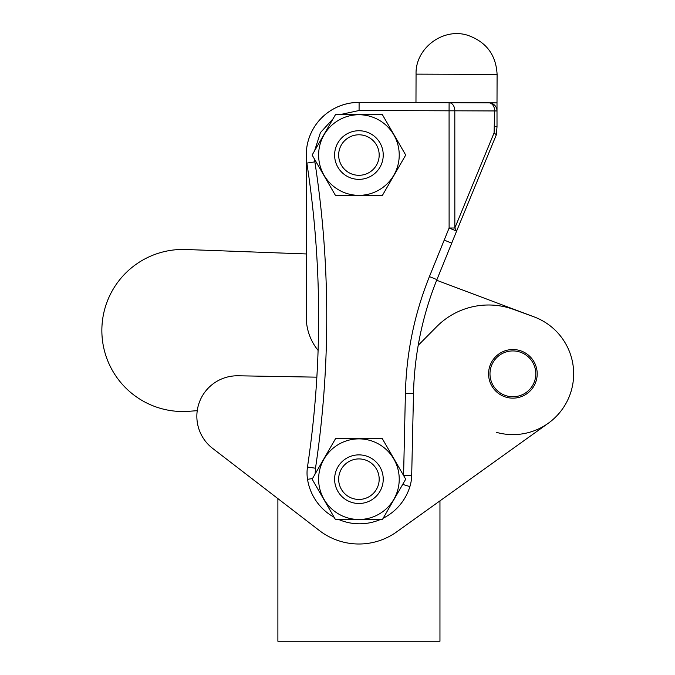 <?xml version="1.0" encoding="UTF-8"?>
<svg xmlns="http://www.w3.org/2000/svg" width="675" height="675" viewBox="0 0 675 675"><rect width="100%" height="100%" fill="white"/><g stroke="black" fill="none" stroke-linecap="round" stroke-linejoin="round"><path stroke-width="1.01" d="M360.965 102.414A52.675 52.675 0 0 0 306.248 155.047L306.248 317.115A52.675 52.675 0 0 0 318.094 350.384M306.248 155.047L306.248 253.952L185.878 249.505A81.034 81.034 0 0 0 101.858 330.488A81.034 81.034 0 0 0 189.101 411.286L197.252 410.662M534.279 316.955L436.674 280.252M496.538 432.371A60.775 60.775 0 0 0 548.286 423.242L439.957 500.867L439.957 641.25L277.889 641.25L277.889 498.614L212.659 448.411A40.517 40.517 0 0 1 238.081 375.789L316.853 377.165M537.199 373.84A24.308 24.308 0 0 1 512.89 398.149A24.308 24.308 0 0 1 488.573 373.84A24.308 24.308 0 0 1 512.89 349.532A24.308 24.308 0 0 1 537.199 373.84M489.983 373.84A22.908 22.908 0 0 1 512.89 350.933A22.908 22.908 0 0 1 535.79 373.84A22.908 22.908 0 0 1 512.89 396.748A22.908 22.908 0 0 1 489.983 373.84M212.659 448.411L319.385 530.55A64.825 64.825 0 0 0 396.681 531.875L548.286 423.242A60.775 60.775 0 0 0 533.672 316.727L513.523 309.395A72.934 72.934 0 0 0 436.767 326.599L418.205 345.33M314.55 159.216L314.871 161.857L306.863 163.088A52.675 52.675 0 0 1 306.248 155.098A52.675 52.675 0 0 0 306.863 163.088A1012.922 1012.922 0 0 1 307.479 467.024A40.517 40.517 0 0 0 307.53 479.334A52.675 52.675 0 0 0 334.117 517.252M340.428 114.531L359.075 110.514L359.1 102.406A52.675 52.675 0 0 0 306.248 155.098A52.675 52.675 0 0 1 359.1 102.406L449.103 102.71A8.1 5.729 90.2 0 1 454.807 110.81L494.632 110.945A8.1 5.729 -89.8 0 0 488.928 102.845L449.103 102.71L497.002 102.87L497.095 74.402L416.062 74.132L415.969 102.6M359.075 110.514L449.077 110.81L449.103 102.71M496.327 134.806L494.092 132.865L454.84 228.007L454.807 110.81L449.077 110.81L449.111 228.015L429.418 276.59L436.928 279.619L456.604 231.103L454.84 228.007L449.111 228.015L456.604 231.103L496.327 134.806L497.011 126.866L494.632 126.52L497.011 126.866L497.002 110.945A8.1 8.1 0 0 0 488.928 102.845A8.1 8.1 0 0 1 497.002 110.945L497.002 102.87M333.087 118.766L320.423 132.621L314.55 150.863M394.082 499.323L401.228 486.937M494.092 132.865L494.632 110.945L497.002 110.945L497.011 126.866M403.582 475.495L411.683 475.605L413.505 393.609A324.135 324.135 0 0 1 436.928 279.619M411.683 475.605A40.517 40.517 0 0 1 409.902 486.599A52.675 52.675 0 0 1 383.172 518.214M339.171 519.699A52.675 52.675 0 0 0 379.941 519.699M358.923 130.739A24.308 24.308 0 0 0 334.614 155.047A24.308 24.308 0 0 0 358.923 179.356A24.308 24.308 0 0 0 383.231 155.047A24.308 24.308 0 0 0 358.923 130.739M399.229 155.047A40.306 40.306 0 0 0 358.923 114.742A40.306 40.306 0 0 0 318.617 155.047A40.306 40.306 0 0 0 358.923 195.345A40.306 40.306 0 0 0 399.229 155.047M405.709 155.047L382.312 114.531L335.534 114.531L312.137 155.047L335.534 195.564L382.312 195.564L405.709 155.047M338.664 155.047A20.258 20.258 0 0 0 358.923 175.306A20.258 20.258 0 0 0 379.181 155.047A20.258 20.258 0 0 0 358.923 134.789A20.258 20.258 0 0 0 338.664 155.047M358.923 454.874A24.308 24.308 0 0 0 334.614 479.182A24.308 24.308 0 0 0 358.923 503.491A24.308 24.308 0 0 0 383.231 479.182A24.308 24.308 0 0 0 358.923 454.874M399.229 479.182A40.306 40.306 0 0 0 358.923 438.877A40.306 40.306 0 0 0 318.617 479.182A40.306 40.306 0 0 0 358.923 519.488A40.306 40.306 0 0 0 399.229 479.182M405.709 479.182L382.312 438.666L335.534 438.666L312.137 479.182L335.534 519.699L382.312 519.699L405.709 479.182M338.664 479.182A20.258 20.258 0 0 0 358.923 499.441A20.258 20.258 0 0 0 379.181 479.182A20.258 20.258 0 0 0 358.923 458.924A20.258 20.258 0 0 0 338.664 479.182M314.871 161.857C322.768 213.199 326.725 264.845 326.742 316.794C326.759 367.546 323.004 418.027 315.495 468.231L315.149 473.968M307.032 473.04A40.517 40.517 0 0 0 307.53 479.334L312.5 478.55M403.582 475.419L405.405 393.432C406.358 353.033 414.366 314.086 429.418 276.59M318.642 316.794A1012.922 1012.922 0 0 1 307.479 467.024L315.495 468.231M451.642 243.127L444.142 240.072M405.405 393.432L413.505 393.609M402.705 484.388L409.902 486.599M497.095 74.402C496.057 55.046 486.405 42.053 468.138 35.438C443.433 27.059 415.159 48.153 416.062 74.132"/></g></svg>
